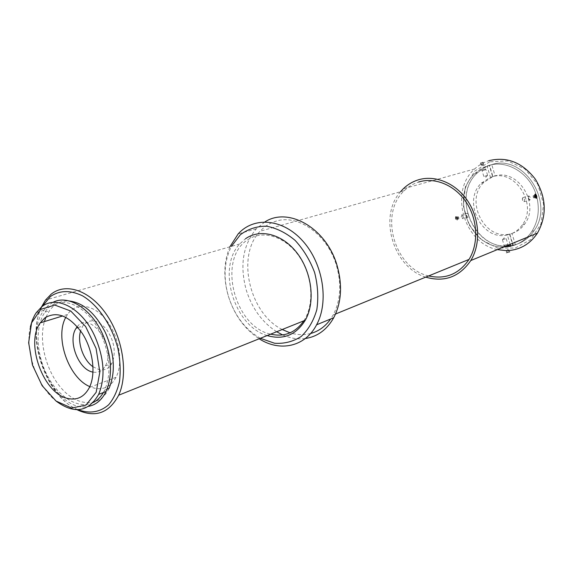 <?xml version="1.0" encoding="UTF-8"?>
<svg xmlns="http://www.w3.org/2000/svg" width="573" height="573" viewBox="0 0 573 573"><rect width="100%" height="100%" fill="white"/><g stroke="black" fill="none" stroke-linecap="round" stroke-linejoin="round"><path stroke-width="0.43" stroke-dasharray="2.87 2.15" d="M93.027 366.784L99.193 369.657C104.623 370.702 108.834 368.647 111.835 363.49C116.283 352.624 114.478 341.193 106.428 329.196C97.274 319.233 89.395 318.173 82.784 326.016L80.6 330.872M77.298 326.682C89.796 309.785 116.813 347.002 105.353 365.882C102.431 370.953 98.32 373.03 93.019 372.113M65.816 317.277L67.492 314.484C76.001 301.856 93.757 304.055 106.442 320.293C119.22 336.365 123.582 362.759 116.04 377.292C110.983 386.51 103.756 390.134 94.359 388.179L89.803 386.61M455.907 216.494L456.509 220.161C457.992 219.108 457.791 217.89 455.907 216.494M455.578 216.687L456.953 220.304C458.02 218.814 457.712 217.511 456.036 216.386L455.578 216.687M458.149 219.108L457.483 218.112L455.786 218.585L456.452 219.581L457.125 219.344L457.132 218.127L456.466 217.131L458.164 216.658L458.823 217.654L458.815 218.872L456.452 219.581M458.815 218.872L457.125 219.344M458.823 217.654L457.132 218.127M457.483 218.112L457.49 216.888L455.793 217.36L455.786 218.585M457.49 216.888L458.164 216.658L458.787 217.704L458.701 218.922M456.466 217.131L455.793 217.36M483.018 162.259L479.909 163.241L483.018 162.259M481.055 165.045L481.714 164.823L481.119 162.796L480.453 163.019L483.111 162.209L483.712 164.243L481.22 165.074L480.453 163.019M481.721 164.859L481.119 162.832M483.046 164.458L482.452 162.431M481.714 164.823L483.046 164.422L482.452 162.388L481.119 162.796M483.046 164.422L483.712 164.243M483.111 162.209L482.452 162.388M536.292 198.251L535.884 198.229C534.473 196.668 534.244 195.307 535.196 194.147L535.397 194.161M536.328 195.099L536.808 196.833M535.741 197.441L534.509 197.785L533.821 195.45L533.191 195.665L533.219 196.947L535.103 196.417M533.191 195.665L535.075 195.135M533.821 195.45L535.705 194.92M534.48 196.503L535.103 196.331M533.219 196.947L533.878 198.007L535.762 197.484M533.878 198.007L534.509 197.785M506.532 252.829L509.87 252.02L506.532 252.829M506.217 252.922L510.12 251.869L506.217 252.922M508.323 250.279L506.99 250.659L507.592 252.679L509.555 252.027L507.535 252.528L506.94 250.508L508.867 250L508.323 250.279L508.924 252.299M508.96 250.007L509.555 252.027M508.272 250.129L508.86 252.141M506.99 250.659L506.303 250.781L506.897 252.793L507.592 252.679M506.303 250.781L506.94 250.508M507.535 252.528L506.897 252.793M260.35 338.299C245.273 329.518 234.651 315.594 228.498 296.52C223.155 277.912 224.122 261.195 231.399 246.376M303.84 320.823C314.77 304.242 312.6 275.233 298.626 255.665C284.76 235.983 262.162 229.551 247.472 239.965C217.21 258.846 234.228 326.825 270.664 334.159M282.21 329.518C249.298 313.417 236.012 255.594 260.113 231.227C264.411 226.571 269.46 223.305 275.269 221.429C297.595 213.407 327.692 234.357 336.573 265.829C341.716 284.351 340.577 300.739 333.157 315L330.685 318.975M310.616 333.5C303.948 335.234 297.101 335.004 290.067 332.827M305.309 338.528C297.767 339.502 290.203 338.299 282.611 334.904M276.673 331.746C262.284 322.42 252.163 308.589 246.311 290.246C239.564 265.464 242.895 245 256.296 228.849L264.948 221.887M229.873 246.82C223.685 261.882 223.198 278.399 228.419 296.37C234.393 315.078 244.642 329.21 259.168 338.772M428.647 275.935C394.568 268.544 378.789 213.808 404.259 190.694C408.384 186.655 413.154 183.768 418.569 182.042M267.147 335.57C234.207 326.273 216.666 268.092 239.7 243.976L245.531 238.733M41.428 307.078C26.394 337.318 46.427 395.212 76.932 409.695M93.327 402.461C78.988 409.709 58.94 397.633 47.588 376.038C36.135 354.515 34.81 326.567 44.98 312.106C57.228 292.832 86.831 303.239 100.869 333.851C110.181 355.088 111.449 373.847 104.666 390.12L103.391 392.541M109.006 388.422C100.074 407.174 78.809 407.074 62.794 389.819C46.678 372.772 38.377 342.188 44.4 321.582M45.969 317.12L49.443 310.767C54.464 303.797 61.06 300.531 69.233 300.961M52.773 302.444L48.003 305.724L43.956 310.294C20.7 339.588 55.337 414.873 88.722 406.329M77.935 409.681C46.205 397.461 24.832 335.692 42.223 306.469M30.362 326.76C24.653 350.676 36.801 385.794 56.075 401.064M506.217 245.953C472.381 247.5 451.968 195.035 477.588 172.666L483.204 168.326L489.578 165.296L492.895 176.577L483.848 182.386C464.409 200.342 484.429 240.517 509.791 233.999L512.541 243.353M510.128 244.349L507.363 234.959L509.791 233.999M507.363 234.959C481.95 241.484 461.867 201.159 481.334 183.145L490.395 177.322L487.064 165.998L489.578 165.296M492.895 176.577L490.395 177.322M512.018 233.426C517.133 231.786 521.33 228.684 524.603 224.115C540.246 204.189 518.221 168.627 495.101 175.911L491.777 164.616L489.27 165.318L492.608 176.656C515.779 169.35 537.875 205.055 522.211 225.046C518.923 229.63 514.719 232.745 509.598 234.386L512.921 245.674L515.328 244.671L512.018 233.426L509.598 234.386M492.608 176.656L495.101 175.911M536.815 197.033C539.852 209.811 538.183 221.293 531.808 231.492C527.01 238.626 520.714 243.353 512.921 245.674L510.686 246.254L513.1 245.244L510.514 245.674M491.777 164.616C523.378 153.793 555.029 202.154 534.179 230.532C529.395 237.637 523.106 242.35 515.328 244.671L512.921 245.688C520.721 243.36 527.024 238.633 531.823 231.499C538.205 221.285 539.866 209.782 536.815 196.99M513.1 245.251L515.328 244.685C523.113 242.365 529.402 237.652 534.194 230.539C555.044 202.147 523.385 153.772 491.777 164.601L484.951 167.309L477.581 172.659L475.053 173.375C449.39 195.808 469.846 248.467 503.76 246.97C469.874 248.489 449.39 195.823 475.06 173.39L481.549 168.519L489.27 165.296C507.556 159.824 529.939 173.519 536.192 194.87M536.199 194.884L536.808 197.026M489.27 165.303L491.777 164.601L489.27 165.303C507.571 159.803 529.975 173.526 536.221 194.913L536.808 196.983M475.053 173.375L480.675 169.028L485.173 166.714L489.571 165.282L487.057 165.977M487.279 165.912L489.793 165.21M491.555 164.666L489.048 165.361M475.06 173.39L477.588 172.666C449.354 197.184 477.051 254.541 513.028 245.258M513.322 245.194L510.908 246.197M512.699 245.745L515.113 244.743M515.335 244.692L512.921 245.688M425.703 277.139C393.236 267.519 378.094 216.544 400.491 191.754M509.118 250.53L506.417 250.652M497.3 249.627C463.657 243.16 448.945 191.088 474.688 168.942C478.777 165.139 483.469 162.395 488.755 160.719M509.984 251.934L506.31 252.872L509.984 251.934M457.068 220.276C457.956 218.693 457.612 217.396 456.036 216.386L455.922 216.408C454.955 218.012 455.299 219.309 456.953 220.304L457.068 220.276M489.75 161.801L474.709 171.119L465.362 186.827L463.321 205.814L468.857 224.537L480.926 239.535L497.364 247.98L515.134 248.088L530.77 239.578L541.027 223.907L543.605 204.153L537.832 184.442L524.925 168.978L507.685 160.941L489.75 161.801M467.074 213.278L467.962 213.614L468.714 215.09L468.685 216.666L468.12 217.203C466.508 216.186 466.157 214.875 467.074 213.278M461.215 217.088L461.981 214.789C463.392 215.928 463.693 217.21 462.891 218.642L461.215 217.088M462.468 215.333L463.256 217.783L462.468 215.333M487.451 175.395L483.741 176.52L487.451 175.395M482.81 169.78L485.703 168.92L482.81 169.78M485.13 169.88L482.788 170.596L485.13 169.88M524.051 201.653C524.897 200.02 524.539 198.659 522.97 197.585L522.383 198.322L522.44 199.748L523.249 201.352L524.051 201.653M528.406 198.315L529.961 200.013C530.791 198.373 530.433 197.012 528.872 195.923L528.406 198.315M529.072 199.461L528.292 196.883L529.072 199.461M502.564 239.614L506.324 238.597L502.564 239.614M505.243 245.96L508.179 245.022L505.243 245.96M504.877 245.122L507.255 244.499L504.877 245.122M105.353 365.882L111.835 363.49M78.035 327.548L82.784 326.016M481.22 165.074L482.602 165.404L483.433 164.43M533.334 195.608L533.148 196.926L533.936 197.986M508.867 250L507.413 249.635L506.625 250.53M256.296 228.849L238.182 233.877M404.259 190.694L260.113 231.227M335.534 314.025L333.157 315M67.507 314.47L62.808 315.916M116.047 377.285L89.388 387.506M239.7 243.976L45.518 300.073M104.666 390.12L107.079 389.174M44.98 312.106L49.443 310.767M36.328 312.564L43.956 310.294M483.848 182.386L481.334 183.145M524.603 224.115L522.211 225.046M534.179 230.532L531.808 231.492L534.194 230.539M474.688 168.942L403.213 188.832M467.561 213.314L468.664 214.939L468.435 217.045M467.188 213.256L461.759 214.775M468.12 217.203L462.69 218.707M462.683 215.326L461.981 214.789M463.256 217.783L462.891 218.642M487.48 175.388L486.054 177.121L483.741 176.52M487.594 175.352L485.703 168.92M483.813 176.498L481.922 170.074M485.188 169.866L485.639 168.942M482.788 170.596L481.879 170.088M522.726 197.685L522.368 199.934L523.665 201.639M522.97 197.585L528.872 195.923M523.944 201.682L529.853 200.041M528.908 199.476L529.696 200.034M528.292 196.883L528.721 195.966M502.6 239.6L503.975 237.974L506.324 238.597M506.231 238.655L508.115 245.058M502.421 239.679L504.304 246.068M504.849 245.137L504.405 246.025M507.255 244.499L508.179 245.022"/><path stroke-width="0.86" d="M80.6 330.872C77.011 342.217 83.192 360.08 93.027 366.784M93.019 372.113L92.711 372.049C78.308 369.635 67.328 340.362 76.216 328.143L77.298 326.682M89.803 386.61C68.595 377.958 54.485 337.182 65.816 317.277M536.307 198.165C534.545 196.797 534.28 195.493 535.519 194.254L536.7 196.088L536.307 198.165M535.397 194.161L536.328 195.099M536.808 196.833L536.486 198.129M536.357 198.222L536.185 198.279C534.673 197.162 534.308 195.794 535.096 194.168L535.196 194.147C536.801 195.228 537.166 196.603 536.292 198.251M536.392 197.262L535.762 197.484L535.103 196.417L535.075 195.135L535.705 194.92L536.392 197.262L535.741 197.441M535.103 196.331L536.364 195.98M231.399 246.376L240.395 234.701C248.073 229.007 256.79 226.177 266.538 226.206C276.515 228.061 286.049 232.796 295.138 240.409C303.504 249.491 310 260.199 314.627 272.555C317.857 285.297 318.588 297.659 316.826 309.621C313.624 320.751 308.403 329.711 301.162 336.501C293.068 341.666 284.194 343.915 274.539 343.234L260.35 338.299M270.664 334.159C284.366 337.225 295.424 332.777 303.84 320.823M330.685 318.975C325.364 326.452 318.674 331.294 310.616 333.5M290.067 332.827L282.21 329.518M264.948 221.887C288.606 206.481 326.717 228.348 337.168 265.843C342.59 285.354 341.444 302.644 333.73 317.721C326.904 329.762 317.435 336.695 305.309 338.528M282.611 334.904L276.673 331.746M259.168 338.772C279.846 352.173 305.165 346.901 316.604 324.791C329.138 301.77 323.129 263.709 303.017 241.269C283.033 218.614 254.075 216.207 238.182 233.877L229.873 246.82M418.569 182.042C434.878 176.856 454.948 185.1 466.343 202.412C477.767 219.681 478.784 243.675 469.022 259.419C458.909 274.138 445.457 279.638 428.647 275.935M67.75 398.45C43.405 393.665 25.062 343.177 40.246 322.864L44.809 317.936C56.899 310.659 69.354 315.737 82.161 333.164C93.062 349.867 96.164 373.911 89.381 387.52C84.389 396.888 77.176 400.534 67.75 398.45M245.531 238.733C260.393 228.19 283.126 234.214 297.588 253.696C312.135 273.07 315.394 302.408 305.28 320.25C295.99 335.098 283.277 340.204 267.147 335.57M76.932 409.695C95.097 418.14 109.006 413.312 118.654 395.227C128.323 374.527 123.202 338.922 106.693 314.778C90.269 290.497 66.045 282.195 51.255 294.092L45.518 300.073L41.428 307.078M103.391 392.541C100.719 397.103 97.36 400.412 93.327 402.461M69.233 300.961C83.386 302.773 95.397 313.245 105.282 332.369C114.564 353.505 115.803 372.192 109.006 388.422L107.079 389.174M44.4 321.582L45.969 317.12M88.722 406.329C96.207 404.782 101.987 399.832 106.077 391.488C113.082 374.549 111.749 355.052 102.066 333.006C90.305 307.744 67.514 294.236 52.773 302.444M42.223 306.469L50.445 296.492C59.721 290.217 70.422 290.002 82.541 295.847C98.205 305.123 112.093 325.629 117.945 348.585C120.187 360.08 120.717 370.989 119.528 381.296C117.365 390.872 113.741 398.686 108.669 404.76C99.895 412.331 89.646 413.971 77.935 409.681M56.075 401.064C74.153 414.336 88.349 412.116 98.656 394.403C105.625 377.378 104.25 357.76 94.509 335.549C81.667 307.758 56.018 294.694 41.607 306.935L36.328 312.564L34.674 315.186L32.36 320.092L30.362 326.76M40.769 309.391L54.729 305.029L70.78 311.046L85.635 326.56L96.078 348.448L99.831 372.049L96.157 392.297L86.022 405.068L71.675 408.062L56.068 401.057L42.151 385.701L32.432 364.987L28.65 342.697L31.558 322.9L40.769 309.391M512.541 243.353L513.028 245.258M510.514 245.674L506.217 245.953M510.679 246.232L503.789 246.956L510.686 246.247L510.128 244.349M400.491 191.754L403.213 188.832C407.475 184.699 412.381 181.741 417.946 179.958C434.928 174.529 455.857 183.052 467.79 201.066C479.759 219.036 480.905 244.062 470.805 260.536C459.424 276.995 444.383 282.532 425.703 277.139M488.755 160.719C506.883 156.264 522.44 162.438 535.404 179.249C546.441 197.699 547.122 215.649 537.453 233.096C530.426 243.546 520.986 249.355 509.118 250.53M506.417 250.652L497.3 249.627M76.216 328.143L78.035 327.548M333.73 317.721L316.604 324.791M469.022 259.419L335.534 314.025M62.808 315.916L40.246 322.864M305.28 320.25L118.654 395.227M98.656 394.403L106.077 391.488M537.453 233.096L470.805 260.536"/></g></svg>
